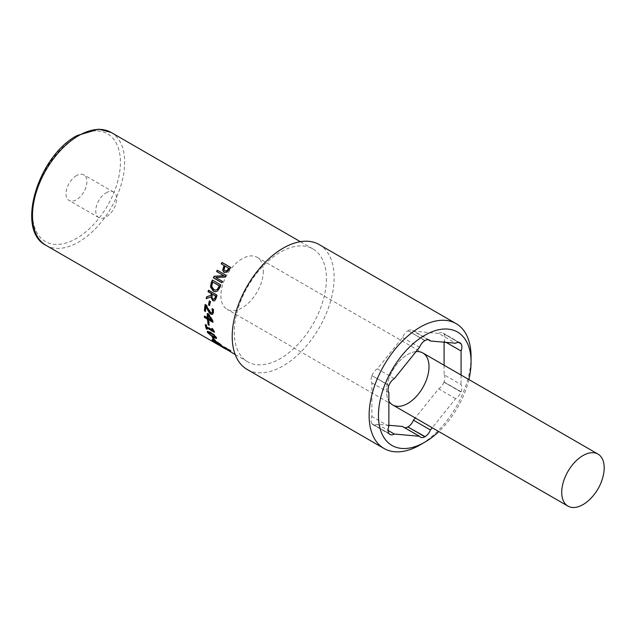 <?xml version="1.0" encoding="UTF-8"?>
<svg xmlns="http://www.w3.org/2000/svg" width="636" height="636" viewBox="0 0 636 636"><rect width="100%" height="100%" fill="white"/><g stroke="black" fill="none" stroke-linecap="round" stroke-linejoin="round"><path stroke-width="0.48" stroke-dasharray="3.18 2.39" d="M218.466 344.903L218.76 344.394L216.757 342.899A64.578 37.285 120 0 0 216.812 342.939L220.787 345.483A64.578 37.285 -60 0 1 220.469 345.253L221.407 345.801A64.578 37.285 120 0 0 221.662 345.976L224.874 347.908L222.346 346.175A64.578 37.285 -60 0 1 222.306 346.135L226.225 348.703L218.705 344.362L222.377 346.485L222.075 347.002M223.959 348.083L224.262 347.558L224.874 347.908L224.611 348.337M221.407 345.801L221.097 346.31L220.787 345.483L220.493 345.96M216.812 342.939L216.486 343.448L216.812 342.939M222.354 346.469L222.051 346.986M223.363 347.049L226.225 348.703L225.923 349.22M220.469 345.253L220.151 345.761M218.824 344.418L218.522 344.935M216.757 342.899L216.431 343.4M215.556 342.208L215.23 342.709M221.352 345.873L221.042 346.389L219.396 345.443M222.107 346.31L221.821 346.803M222.195 346.358L221.9 346.851M223.514 346.835L223.18 347.336M222.306 346.135L221.98 346.636M222.346 346.175L222.028 346.668M223.363 346.866L223.101 347.288M213.839 340.212L220.541 344.593L219.102 343.05L213.95 340.069L213.394 340.824M220.199 345.078L220.7 344.362M220.724 344.974L212.798 339.799C211.756 338.622 212.742 338.893 215.739 340.594L221.646 344.903L222.059 345.515L221.09 345.173M212.694 339.68L212.408 339.123L212.058 339.6M207.121 327.484A64.578 37.285 120 0 0 207.519 328.915L206.899 328.55M212.352 328.828A64.578 37.285 -60 0 1 212.225 328.176L214.563 331.046A64.578 37.285 120 0 0 214.777 331.905L214.189 331.563M205.794 325.036A64.578 37.285 -60 0 1 205.659 324.384L206.525 324.885A64.578 37.285 120 0 0 206.859 326.419L212.551 329.71M207.519 328.915L207.113 329.289M214.777 331.905L214.364 332.262M214.563 331.046L214.149 331.404M212.996 328.621L212.583 328.963M212.225 328.176L211.804 328.51M206.859 326.419L206.446 326.769M206.525 324.885L206.112 325.227M205.659 324.384L205.245 324.726M206.326 306.258A64.578 37.285 120 0 0 205.857 311.274L205.46 311.044M212.551 309.072L212.44 308.699A64.578 37.285 -60 0 1 212.448 308.619L213.656 309.319L213.831 312.268L212.647 314.287M205.476 304.747A64.578 37.285 -60 0 1 205.523 304.382L206.732 305.081L208.449 308.762L211.279 312.538L212.384 312.65M205.857 311.274L205.428 311.481M213.656 309.319L213.243 309.47M212.448 308.619L212.026 308.77M206.732 305.081L206.31 305.232M205.523 304.382L205.11 304.533M217.305 270.213L217.607 270.38A64.578 37.285 -60 0 1 217.607 270.38L226.106 275.285A64.578 37.285 120 0 0 225.017 277.248L216.113 277.622L222.846 281.51A64.578 37.285 120 0 0 222.21 282.829L221.908 282.654M229 268.368L225.613 266.412A64.578 37.285 120 0 0 225.025 267.311L224.19 269.751L225.096 271.063M230.55 267.446L230.852 267.621A64.578 37.285 120 0 0 229.214 270.109L227.044 272.447L224.118 272.391M224.651 265.856L221.479 264.027A64.578 37.285 -60 0 1 221.511 263.98M213.084 282.098A64.578 37.285 120 0 0 212.631 283.195L212.019 286.518L214.173 289.595L215.676 290.127M212.686 280.206A64.578 37.285 -60 0 1 212.726 280.102L221.225 285.007A64.578 37.285 120 0 0 220.175 287.464L217.989 290.954L215.612 291.749M212.742 294.15A64.578 37.285 120 0 0 212.368 295.414L212.265 297.624L213.442 299.007L214.753 298.976M212.265 297.624L211.868 297.688M211.232 296.877L206.605 298.562A64.578 37.285 -60 0 1 206.613 298.507M208.807 290.413A64.578 37.285 -60 0 1 208.87 290.207L217.369 295.112A64.578 37.285 120 0 0 216.518 297.91L215.318 300.399L214.26 300.876M206.605 298.562L206.191 298.666M209.649 301.13A64.578 37.285 -60 0 1 209.713 300.828L210.747 301.424A64.578 37.285 120 0 0 209.975 305.439L209.618 305.232M209.975 305.439L209.562 305.574M210.747 301.424L210.333 301.528M209.713 300.828L209.308 300.931M208.616 314.844A64.578 37.285 120 0 0 208.608 318.111L208.187 318.374M208.608 318.111L211.923 320.027M208.648 319.344A64.578 37.285 120 0 0 208.711 320.465L208.258 320.194M207.726 313.723A64.578 37.285 -60 0 1 207.741 313.27L208.942 313.961L213.267 320.862A64.578 37.285 120 0 0 213.314 322.031L212.869 321.776M204.792 316.41A64.578 37.285 -60 0 1 204.776 315.901L207.694 317.587M208.711 320.465L208.29 320.743M213.314 322.031L212.885 322.301M213.267 320.862L212.845 321.116M208.942 313.961L208.513 314.176M207.741 313.27L207.32 313.484M204.776 315.901L204.347 316.164M208.195 321.538A64.578 37.285 -60 0 1 208.147 320.973L209.18 321.57A64.578 37.285 120 0 0 209.578 324.988L209.069 324.694M209.578 324.988L209.157 325.314M209.18 321.57L208.751 321.864M208.147 320.973L207.726 321.267M209.228 331.976L208.759 332.549L210.134 334.115L212.837 335.856L215.31 337.104L215.723 336.563L214.014 334.671M207.638 331.229L211.319 332.167L216.661 337.112L216.471 338.185M212.472 336.293L208.354 332.922M213.291 337.955A64.578 37.285 -60 0 1 212.686 336.953L213.72 337.549A64.578 37.285 120 0 0 215.23 339.918L214.197 339.322A64.578 37.285 -60 0 1 213.672 338.551M215.23 339.918L214.865 340.379M213.72 337.549L213.338 337.986M212.686 336.953L212.305 337.39M226.798 348.552L229.373 350.142L226.408 348.528L226.138 349.061L229.103 350.682L226.138 349.061L226.758 349.522L226.798 348.552L226.535 349.092M229.159 349.752L229.103 350.682L229.159 349.752M225.287 347.884L222.195 346L225.033 347.336L225.708 347.924L225.009 348.417L221.924 346.533L225.446 348.464L225.772 347.892L225.009 348.417M222.735 346.533L222.195 346L221.924 346.533L222.457 347.057L222.735 346.533M226.074 347.654L220.533 345.3L225.065 347.836L224.778 348.401L225.772 349.061L229.954 351.167C231.138 351.541 231.091 351.342 229.811 350.555L226.734 349.077L227.124 348.488L226.074 347.654L225.828 348.194L220.247 345.825L230.216 350.635C231.393 351.008 231.337 350.802 230.057 350.015L226.996 348.536L226.734 349.077L225.828 348.194M230.216 350.635C231.393 351.008 231.337 350.802 230.057 350.015L229.811 350.555C231.091 351.342 231.138 351.541 229.954 351.167L230.216 350.635M220.509 345.261L220.247 345.825L220.509 345.261M227.028 348.56L226.774 349.1M225.065 347.836L224.786 348.369M326.427 278.775A65.174 37.627 -60 0 1 297.982 344.362A65.174 37.627 -60 0 1 247.754 361.828A65.174 37.627 -60 0 1 247.754 286.566A65.174 37.627 -60 0 1 312.928 248.938A65.174 37.627 -60 0 1 326.427 278.775M444.087 365.239L444.087 374.771L461.076 384.581A9.007 5.199 -60 0 1 461.076 391.712L443.976 382.196L460.965 391.999A9.007 5.199 -60 0 1 455.615 398.661L432.226 427.75M455.615 398.661L438.625 388.85L415.236 417.947M461.076 391.712L444.087 382.053M461.076 343.726L444.087 333.916L458.596 342.438M446.154 342.391L444.087 341.198L444.087 342.208M461.076 375.049L461.076 384.581M428.259 339.727L413.448 331.181L438.625 333.423L455.615 343.233M424.975 340.499L407.986 330.688L425.087 340.506M388.866 385.416L371.877 375.606L388.978 385.273M424.864 340.642L407.986 330.688M388.866 433.553L371.877 423.743L388.866 433.402M388.866 385.559L371.877 375.606M371.988 375.463A9.007 5.199 -60 0 1 377.339 368.808L402.524 337.485A9.007 5.199 -60 0 1 407.875 330.831M371.877 423.592A9.007 5.199 -60 0 1 371.877 416.461L371.877 382.888A9.007 5.199 -60 0 1 371.877 375.757M388.866 425.261L377.339 424.228A9.007 5.199 -60 0 1 372.95 424.617A9.007 5.199 -60 0 1 371.988 423.751L371.877 423.743M404.703 427.742A9.007 5.199 -60 0 1 403.478 427.344A9.007 5.199 -60 0 1 402.524 426.478M443.976 382.196A9.007 5.199 -60 0 1 438.625 388.85M444.087 374.771A9.007 5.199 -60 0 1 444.087 381.902M444.087 334.067A9.007 5.199 -60 0 1 444.087 341.198M438.625 333.423A9.007 5.199 -60 0 1 443.022 333.041A9.007 5.199 -60 0 1 443.976 333.908L444.087 333.916M408.097 330.696A9.007 5.199 -60 0 1 412.486 330.315A9.007 5.199 -60 0 1 413.448 331.181M416.063 351.589A30.035 17.339 120 0 0 392.221 371.233A30.035 17.339 120 0 0 388.866 401.046A30.035 17.339 -60 0 1 392.221 371.233A30.035 17.339 -60 0 1 416.063 351.589M388.866 433.498L371.988 423.751M377.339 424.228L388.071 430.429M371.877 382.888L388.866 392.698M388.866 426.271L371.877 416.461M458.787 342.454L443.976 333.908M394.328 378.619L377.339 368.808M402.524 337.485L419.514 347.296M106.196 192.78A14.771 8.53 -60 0 1 113.574 192.048A14.771 8.53 -60 0 1 113.574 209.101A14.771 8.53 -60 0 1 98.811 217.623A14.771 8.53 -60 0 1 96.545 205.794A14.771 8.53 -60 0 1 106.196 192.78M76.463 175.616A14.771 8.53 120 0 0 66.812 188.63A14.771 8.53 120 0 0 69.078 200.459A14.771 8.53 120 0 0 83.841 191.937A14.771 8.53 120 0 0 83.841 174.884A14.771 8.53 120 0 0 76.463 175.616M468.867 379.549A65.476 37.802 -60 0 1 438.832 431.566M471.061 356.637A72.083 41.618 -60 0 1 420.086 444.922M319.208 244.582A72.083 41.618 -60 0 1 334.139 277.582A72.083 41.618 -60 0 1 302.672 350.126A72.083 41.618 -60 0 1 247.126 369.437M263.352 271.047A30.035 17.339 -60 0 1 250.242 301.273A30.035 17.339 -60 0 1 227.1 309.319A30.035 17.339 -60 0 1 227.1 274.641A30.035 17.339 -60 0 1 257.135 257.302A30.035 17.339 -60 0 1 263.352 271.047M603.27 475.553A30.035 17.339 -60 0 1 589.19 499.952M257.135 257.302L422.789 352.94A30.035 17.339 -60 0 1 429.006 366.694A30.035 17.339 -60 0 1 415.896 396.92A30.035 17.339 -60 0 1 392.754 404.965L227.1 309.319M224.436 347.598L224.174 348.035M221.662 345.976L221.344 346.485M220.469 345.38L220.167 345.897M217.48 343.575L217.162 344.084M221.201 345.793L220.907 346.318M225.192 348.099L224.929 348.552M225.478 348.21L225.168 348.719M215.358 341.604L215.016 342.089M221.646 344.903L221.296 345.388M215.739 340.594L215.381 341.063M213.831 312.268L213.41 312.443M211.279 312.538L210.858 312.729M208.449 308.762L208.028 308.937M213.442 299.007L213.044 299.071M215.318 300.399L214.92 300.47M216.518 297.91L216.121 297.958M210.134 334.115L209.745 334.536M208.759 332.549L208.37 332.954M215.31 337.104L214.92 337.517M216.661 337.112L216.272 337.517M211.319 332.167L210.914 332.549M225.033 347.336L224.778 347.876M221.336 345.507L221.074 346.04M226.066 348.536L225.772 349.061M221.805 346.087L221.519 346.62M111.173 132.455A65.174 37.627 -60 0 1 124.672 162.291A65.174 37.627 -60 0 1 96.219 227.879A65.174 37.627 -60 0 1 45.999 245.345M76.463 136.907A62.169 35.894 -60 0 1 114.536 191.07A62.169 35.894 -60 0 1 38.391 235.034A62.169 35.894 -60 0 1 76.463 136.907M224.874 347.908L224.564 348.425M226.225 348.703L225.979 349.124M220.923 344.688L220.581 345.181M213.521 339.99L213.171 340.467M222.059 345.515L221.718 346.008M212.869 314.208L212.44 314.407M214.467 300.852L214.054 300.931M216.781 338.09L216.391 338.511M207.749 330.959L207.352 331.356M229.827 350.245L229.564 350.778M226.384 348.536L226.114 349.069M221.781 345.889L221.503 346.421M231.059 350.794L230.804 351.334M312.928 248.938L300.359 241.68M247.754 361.828L235.177 354.562M389.94 434.42L372.95 424.617M429.483 340.125L412.486 330.315M420.468 437.155L403.478 427.344M460.011 342.852L443.022 333.041M113.574 192.048L83.841 174.884M98.811 217.623L69.078 200.459"/><path stroke-width="0.95" d="M219.396 345.443L216.431 343.4A65.174 37.627 120 0 0 216.486 343.448L220.469 345.992A65.174 37.627 -60 0 1 220.151 345.761L221.097 346.31A65.174 37.627 120 0 0 221.344 346.485L224.564 348.425L222.028 346.676A65.174 37.627 -60 0 1 221.98 346.636L235.177 354.562M223.959 348.083L224.611 348.337M221.097 346.31L220.493 345.96M218.466 344.903L45.999 245.345A65.174 37.627 -60 0 1 36.006 193.113A65.174 37.627 -60 0 1 78.586 135.683A65.174 37.627 -60 0 1 111.173 132.455L300.359 241.68M225.923 349.22L220.907 346.318M213.394 340.824L220.199 345.078L218.744 343.527L213.394 340.824L213.839 340.212M213.299 340.284L212.694 339.68M221.296 345.388C222.377 346.485 221.439 346.159 218.49 344.418L212.448 340.276C211.398 339.091 212.376 339.354 215.381 341.063L221.718 346.008M212.798 339.799L212.448 340.276L212.058 339.6M206.899 328.55L206.652 328.415A64.578 37.285 -60 0 1 205.794 325.036M214.189 331.563L207.121 327.484L206.708 327.842A65.174 37.627 120 0 0 207.113 329.289L206.247 328.788A65.174 37.627 -60 0 1 205.245 324.726L206.112 325.227A65.174 37.627 120 0 0 206.446 326.769L212.138 330.06A65.174 37.627 -60 0 1 211.804 328.51L214.149 331.404A65.174 37.627 120 0 0 214.364 332.262L206.708 327.842M212.138 330.06L212.551 329.71A64.578 37.285 -60 0 1 212.352 328.828M206.652 328.415L206.247 328.788M205.46 311.044L204.871 310.71A64.578 37.285 -60 0 1 205.476 304.747M212.647 314.287L211.232 313.953L209.57 312.443L206.326 306.258L205.913 306.425A65.174 37.627 120 0 0 205.428 311.481L204.442 310.917A65.174 37.627 -60 0 1 205.11 304.533L206.31 305.232L208.028 308.937L210.858 312.729L211.963 312.84L212.44 311.775L212.019 308.85A65.174 37.627 -60 0 1 212.026 308.77L213.243 309.47L213.41 312.443L212.44 314.407L210.81 314.16L209.149 312.65L205.913 306.425M212.162 312.753L212.861 311.592L212.44 308.699M204.871 310.71L204.442 310.917M208.226 310.249L207.805 310.44M209.57 312.443L209.149 312.65M212.766 309.978L212.345 310.137M221.908 282.654L213.72 277.924A64.578 37.285 -60 0 1 214.475 276.334L224.214 275.897L216.892 271.667A64.578 37.285 -60 0 1 217.607 270.387M213.72 277.924L213.378 277.829A65.174 37.627 -60 0 1 214.141 276.223L223.904 275.746L216.582 271.516A65.174 37.627 -60 0 1 217.305 270.213L225.796 275.118A65.174 37.627 120 0 0 224.707 277.105L215.779 277.519L222.505 281.398A65.174 37.627 120 0 0 221.869 282.734L213.378 277.829M224.858 270.904L226.837 271.071L228.284 269.465A64.578 37.285 -60 0 1 229 268.368L225.343 266.19A65.174 37.627 120 0 0 224.746 267.096L223.904 269.561L224.81 270.872L226.551 270.88L228.014 269.251A65.174 37.627 -60 0 1 228.729 268.146M221.511 263.98A64.578 37.285 -60 0 1 222.354 262.716L230.55 267.446M224.293 272.502L222.934 270.515L223.92 266.977A64.578 37.285 -60 0 1 224.651 265.856L221.209 263.805A65.174 37.627 -60 0 1 222.091 262.477L230.59 267.382A65.174 37.627 120 0 0 228.936 269.895L226.75 272.264L223.959 272.303M223.991 272.319L222.64 270.324L223.641 266.762A65.174 37.627 -60 0 1 224.381 265.633M211.645 286.494L213.799 289.587L215.485 290.127L217.162 289.515L218.808 286.916A65.174 37.627 -60 0 1 219.269 285.81L212.726 282.034A65.174 37.627 120 0 0 212.265 283.139L211.645 286.494M215.676 290.127L217.162 289.515M217.528 289.539L219.166 286.971A64.578 37.285 -60 0 1 219.627 285.874L219.269 285.81M219.627 285.874L212.726 282.034M215.612 291.749L213.632 291.089L210.858 286.82L211.669 282.583A64.578 37.285 -60 0 1 212.686 280.206M217.615 290.938L215.413 291.757L213.251 291.097L210.484 286.804L211.311 282.535A65.174 37.627 -60 0 1 212.376 280.023L220.875 284.928A65.174 37.627 120 0 0 219.818 287.408L217.615 290.938M211.868 297.688L213.044 299.071L214.348 299.039L215.119 297.473A65.174 37.627 -60 0 1 215.548 296.026L212.352 294.182A65.174 37.627 120 0 0 211.979 295.462L211.868 297.688M213.442 299.007L214.753 298.976L213.879 299.278L214.753 298.976L215.517 297.425A64.578 37.285 -60 0 1 215.938 295.994L215.548 296.026M215.938 295.994L212.352 294.182M214.26 300.876L213.155 300.55L211.232 296.877L206.191 298.666A65.174 37.627 -60 0 1 206.628 296.797L210.921 295.303A65.174 37.627 -60 0 1 211.414 293.633L208.028 291.685A65.174 37.627 -60 0 1 208.489 290.231L216.979 295.136A65.174 37.627 120 0 0 216.121 297.958L214.92 300.47L214.054 300.931L212.758 300.629L210.834 296.933M206.613 298.507A64.578 37.285 -60 0 1 207.034 296.71L211.319 295.255A64.578 37.285 -60 0 1 211.804 293.601L208.425 291.654A64.578 37.285 -60 0 1 208.807 290.413M208.425 291.654L208.028 291.685M211.319 295.255L210.921 295.303M207.034 296.71L206.628 296.797M209.618 305.232L208.942 304.843A64.578 37.285 -60 0 1 209.649 301.13M208.942 304.843L208.529 304.978A65.174 37.627 -60 0 1 209.308 300.931L210.333 301.528A65.174 37.627 120 0 0 209.562 305.574L208.529 304.978M208.195 315.066A65.174 37.627 120 0 0 208.187 318.374L211.502 320.29L208.195 315.066L208.616 314.844L211.923 320.027L211.502 320.29M208.258 320.194L207.797 319.932A64.578 37.285 -60 0 1 207.734 318.811L204.816 317.125A64.578 37.285 -60 0 1 204.792 316.41M212.869 321.776L208.648 319.344L208.226 319.614A65.174 37.627 120 0 0 208.29 320.743L207.376 320.21A65.174 37.627 -60 0 1 207.312 319.081L204.395 317.396A65.174 37.627 -60 0 1 204.347 316.164L207.264 317.841A65.174 37.627 -60 0 1 207.32 313.484L208.513 314.176L212.845 321.116A65.174 37.627 120 0 0 212.885 322.301L208.226 319.614M207.264 317.841L207.694 317.587A64.578 37.285 -60 0 1 207.726 313.723M207.797 319.932L207.376 320.21M204.816 317.125L204.395 317.396M207.734 318.811L207.312 319.081M209.069 324.694L208.544 324.392A64.578 37.285 -60 0 1 208.195 321.538M208.544 324.392L208.123 324.718A65.174 37.627 -60 0 1 207.726 321.267L208.751 321.864A65.174 37.627 120 0 0 209.157 325.314L208.123 324.718M208.37 332.954L209.745 334.536L214.92 337.517L215.326 336.977L213.982 335.355L208.831 332.374L208.37 332.954L209.228 331.976L208.759 332.549M215.31 337.104L215.668 336.444M214.92 337.517L215.326 336.977M214.38 334.949L209.228 331.976M216.471 338.185L212.472 336.293M208.354 332.922L207.638 331.229M216.272 337.517L216.391 338.511L212.925 337.215L207.423 332.413L207.352 331.356L210.914 332.549L216.272 337.517M213.672 338.551A64.578 37.285 -60 0 1 213.291 337.955M214.173 339.354L213.831 339.783A65.174 37.627 -60 0 1 212.305 337.39L213.338 337.986A65.174 37.627 120 0 0 214.865 340.379L213.831 339.783M415.236 417.947L413.448 420.173L430.437 429.984A9.007 5.199 -60 0 1 425.087 436.638L407.875 426.955A9.007 5.199 -60 0 1 404.703 427.742M432.226 427.75L430.437 429.984M458.596 342.438L461.076 343.869A9.007 5.199 -60 0 1 461.076 351.008L446.154 342.391M388.071 430.429L394.328 434.038A9.007 5.199 -60 0 1 389.94 434.42A9.007 5.199 -60 0 1 388.978 433.561L388.866 433.402A9.007 5.199 -60 0 1 388.866 426.271L388.866 392.698A9.007 5.199 -60 0 1 388.866 385.559L388.978 385.273A9.007 5.199 -60 0 1 394.328 378.619L419.514 347.296A9.007 5.199 -60 0 1 424.864 340.642L425.087 340.506A9.007 5.199 -60 0 1 429.483 340.125A9.007 5.199 -60 0 1 430.437 340.983L455.615 343.233A9.007 5.199 -60 0 1 460.011 342.852A9.007 5.199 -60 0 1 460.965 343.71L461.076 343.869M444.087 342.208L444.087 365.239M461.076 351.008L461.076 375.049M430.437 340.983L428.259 339.727M407.875 426.955L424.864 436.765A9.007 5.199 -60 0 1 420.468 437.155A9.007 5.199 -60 0 1 419.514 436.288L402.524 426.478L388.866 425.261M413.448 420.173A9.007 5.199 -60 0 1 408.097 426.828M567.948 506.105L392.754 404.965A30.035 17.339 -60 0 1 388.866 401.046A30.035 17.339 120 0 0 392.754 404.965A30.035 17.339 120 0 0 415.896 396.92A30.035 17.339 120 0 0 429.006 366.694A30.035 17.339 120 0 0 422.789 352.94A30.035 17.339 120 0 0 416.063 351.589A30.035 17.339 -60 0 1 422.789 352.94L597.983 454.088A30.035 17.339 -60 0 1 604.2 467.834A30.035 17.339 -60 0 1 603.27 475.553A48.058 48.058 0 0 1 589.19 499.952A30.035 17.339 -60 0 1 567.948 506.105A30.035 17.339 -60 0 1 567.948 471.427A30.035 17.339 -60 0 1 597.983 454.088M424.975 436.781L407.986 426.971M419.514 436.288L394.328 434.038M460.965 343.71L458.787 342.454M438.832 431.566A65.476 37.802 -60 0 1 424.761 442.219A65.476 37.802 -60 0 1 378.46 415.491A65.476 37.802 -60 0 1 424.761 335.299A65.476 37.802 -60 0 1 471.061 362.027A65.476 37.802 -60 0 1 468.867 379.549M424.761 442.219L420.086 444.922A72.083 41.618 -60 0 1 384.049 448.491A72.083 41.618 -60 0 1 384.049 365.255A72.083 41.618 -60 0 1 456.131 323.637A72.083 41.618 -60 0 1 471.061 356.637L471.061 362.027M384.049 448.491L247.126 369.437A72.083 41.618 -60 0 1 247.126 286.2A72.083 41.618 -60 0 1 319.208 244.582L456.131 323.637M211.232 313.953L210.81 314.16M212.861 311.592L212.44 311.775M215.517 297.425L215.119 297.473M213.155 300.55L212.758 300.629M211.693 333.2L211.287 333.598M213.314 336.786L212.925 337.215M207.821 332L207.423 332.413M224.874 347.908L224.564 348.425M221.352 345.873L221.042 346.389M216.812 342.947L216.486 343.448M220.923 344.688L220.581 345.181M213.521 339.99L213.171 340.467M215.787 337.088L215.389 337.509M208.711 331.992L208.314 332.397M223.061 347.566L222.075 347.002M45.999 245.345C15.272 230.248 37.945 156.066 77.083 135.532L98.795 129.14L111.173 132.455"/></g></svg>
